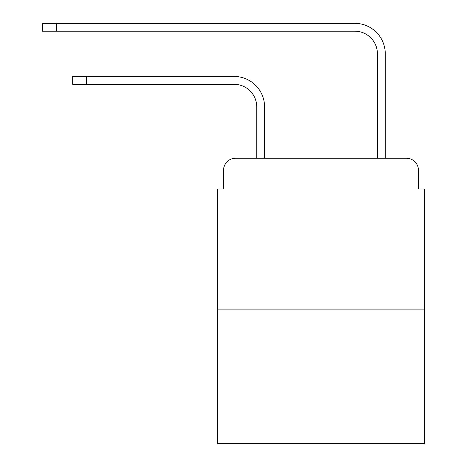 <?xml version="1.0" encoding="UTF-8"?>
<svg xmlns="http://www.w3.org/2000/svg" width="467" height="467" viewBox="0 0 467 467"><rect width="100%" height="100%" fill="white"/><g stroke="black" fill="none" stroke-linecap="round" stroke-linejoin="round"><path stroke-width="0.7" d="M223.541 170.292L223.541 188.995L223.541 170.292A12.066 12.066 0 0 1 235.613 158.22L256.733 158.22L256.733 106.925A22.632 22.632 0 0 0 234.101 84.299A22.632 22.632 0 0 1 256.733 106.925A22.632 22.632 0 0 0 234.101 84.299A22.632 22.632 0 0 1 256.733 106.925A22.632 22.632 0 0 0 234.101 84.299A22.632 22.632 0 0 1 256.733 106.925A22.632 22.632 0 0 0 234.101 84.299L72.683 84.299L72.683 76.454L86.558 76.454L86.558 84.299M424.491 309.084L217.511 309.084L217.511 443.65L424.491 443.65L424.491 188.995L418.455 188.995L418.455 170.292A12.066 12.066 0 0 0 406.389 158.22L235.613 158.22M217.511 309.084L217.511 188.995L223.541 188.995M86.558 76.454L234.101 76.454A30.472 30.472 0 0 1 264.579 106.925L264.579 158.22L264.579 106.925L264.579 158.22L264.579 106.925L264.579 158.22L264.579 106.925L264.579 158.22L273.931 158.22M368.066 158.22L377.424 158.22L377.424 53.822A22.632 22.632 0 0 0 354.792 31.196A22.632 22.632 0 0 1 377.424 53.822A22.632 22.632 0 0 0 354.792 31.196A22.632 22.632 0 0 1 377.424 53.822A22.632 22.632 0 0 0 354.792 31.196A22.632 22.632 0 0 1 377.424 53.822A22.632 22.632 0 0 0 354.792 31.196A22.632 22.632 0 0 1 377.424 53.822M385.269 158.22L385.269 53.822L385.269 158.22L385.269 53.822L385.269 158.22L385.269 53.822L385.269 158.22L385.269 53.822L385.269 158.22L406.389 158.22M418.455 188.995L418.455 170.292M42.509 23.35L56.39 23.35L56.39 31.196L42.509 31.196L42.509 23.35M385.269 53.822A30.472 30.472 0 0 0 354.792 23.35L56.39 23.35M56.39 31.196L354.792 31.196"/></g></svg>
